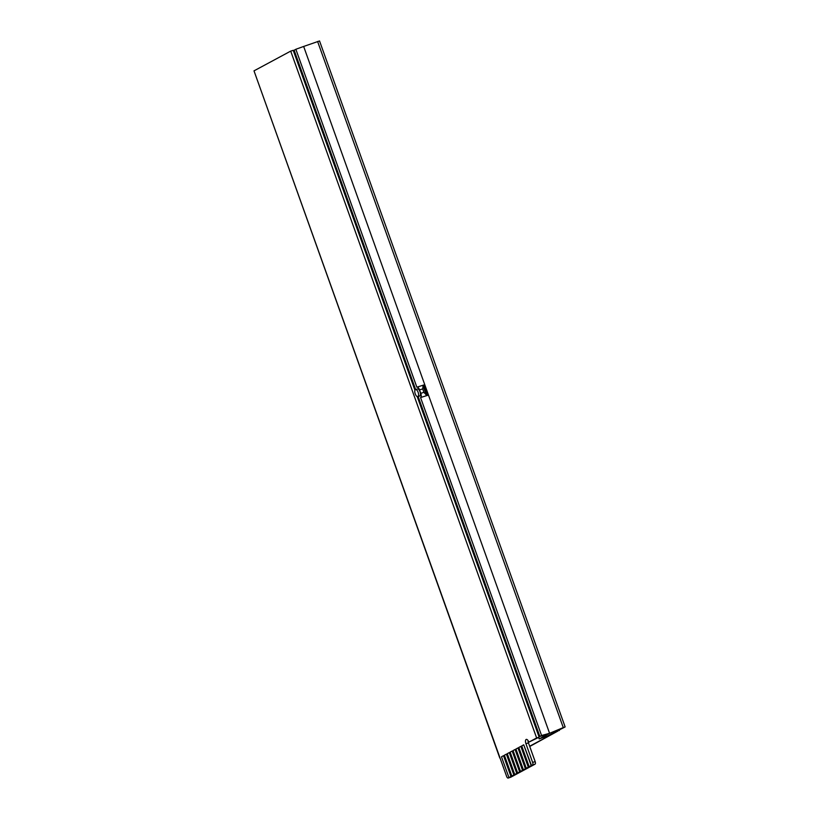 <?xml version="1.0" encoding="UTF-8"?>
<svg xmlns="http://www.w3.org/2000/svg" width="819" height="819" viewBox="0 0 819 819"><rect width="100%" height="100%" fill="white"/><g stroke="black" fill="none" stroke-linecap="round" stroke-linejoin="round"><path stroke-width="1.23" d="M528.828 742.157A3.696 1.618 -107.6 0 0 526.269 739.414A3.696 1.618 -107.6 0 0 526.146 739.465A3.696 1.618 -107.6 0 0 525.941 743.713L532.637 762.428A2.211 0.973 72.4 0 1 532.514 764.966L508.241 778.019A2.211 0.973 72.4 0 1 508.159 778.05A2.211 0.973 72.4 0 1 506.623 776.402L254.003 70.854L290.704 51.116L536.629 737.96L528.828 742.157L539.158 737.161L417.209 396.55M290.704 51.116L293.233 50.317L414.946 390.243M536.629 737.96L539.158 737.161M528.009 740.519A3.696 1.618 -107.6 0 0 528.47 742.905L535.165 761.619A2.211 0.973 72.4 0 1 535.042 764.168L510.769 777.211A2.211 0.973 72.4 0 1 510.698 777.241A2.211 0.973 72.4 0 1 510.616 777.262M557.913 730.394L558.108 730.947L529.658 746.232M558.108 730.947L529.739 746.467M559.152 729.903L559.377 730.538M499.785 757.995L254.064 71.038M417.915 396.539A3.696 1.618 -107.6 0 0 418.171 392.444A3.696 1.618 -107.6 0 0 415.561 389.557A3.696 1.618 -107.6 0 0 415.438 389.609A3.696 1.618 -107.6 0 0 415.182 393.714A3.696 1.618 -107.6 0 0 417.792 396.591A3.696 1.618 -107.6 0 0 417.915 396.539M419.563 396.017A3.696 1.618 -107.6 0 0 419.686 395.997A3.696 1.618 -107.6 0 0 419.809 395.935A3.696 1.618 -107.6 0 0 420.065 391.84A3.696 1.618 -107.6 0 0 417.455 388.953A3.696 1.618 -107.6 0 0 417.332 389.005M293.765 51.781L294.543 51.362M539.168 738.902L549.58 733.302L303.654 46.458L319.533 40.95L565.141 726.924L547.327 736.056L539.168 738.902L538.646 737.438M547.727 734.305L539.834 736.445L541.574 735.513L549.58 733.302L563.277 727.6L317.608 41.482M563.277 727.6L565.141 726.924M423.116 385.206L422.706 388.892L419.543 389.905A3.696 1.618 -107.6 0 0 416.994 387.162L423.966 384.94L427.692 395.331L420.7 397.502A3.696 1.618 -107.6 0 0 420.782 393.335L423.935 392.332L426.822 395.557L420.7 397.502M541.574 735.513L420.577 397.594M423.966 384.94L416.861 387.203L295.864 49.273L303.654 46.458M419.543 389.905L420.782 393.335M415.622 389.537L294.134 50.215L295.864 49.273M539.834 736.445L418.12 396.488M422.706 388.892L423.935 392.332M427.692 395.331L426.822 395.557M520.495 771.365L522.829 770.177L515.069 749.477L513.052 750.573L520.495 771.365L522.829 770.177M522.512 770.269L515.069 749.477M523.382 769.809L525.726 768.621L517.966 747.931L515.939 749.016L523.382 769.809L525.726 768.621M525.409 768.724L517.966 747.931M526.279 768.253L528.613 767.065L520.853 746.375L518.826 747.46L526.279 768.253L528.613 767.065M528.296 767.168L520.853 746.375M517.608 772.911L519.942 771.723L512.182 751.033L510.155 752.118L517.608 772.911L519.942 771.723M519.625 771.826L512.182 751.033M514.711 774.467L517.055 773.279L509.295 752.589L507.268 753.675L514.711 774.467L517.055 773.279M516.738 773.382L509.295 752.589M511.824 776.023L514.158 774.835L506.398 754.145L504.381 755.231L511.824 776.023L514.158 774.835M513.851 774.938L506.398 754.145M529.166 766.697L531.5 765.509L523.74 744.819L521.723 745.904L529.166 766.697L531.5 765.509M531.183 765.611L523.74 744.819M508.937 777.579L511.271 776.392L503.511 755.691L501.484 756.787L508.937 777.579L511.271 776.392M510.954 776.484L503.511 755.691M508.241 778.019L510.769 777.211M532.514 764.966L535.042 764.168M532.637 762.428L535.165 761.619M525.941 743.713L528.47 742.905M426.576 395.557L422.901 385.299M508.159 778.05L510.698 777.241M415.561 389.557L417.455 388.953M417.792 396.591L419.686 395.997"/></g></svg>
